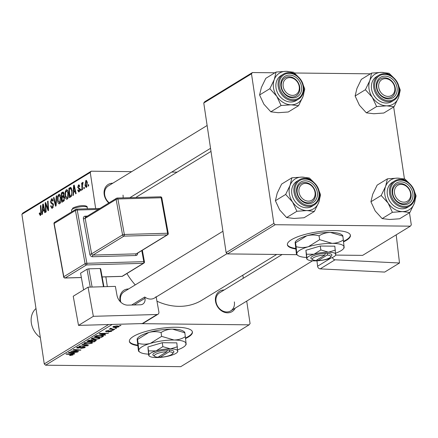<?xml version="1.0" encoding="UTF-8"?>
<svg xmlns="http://www.w3.org/2000/svg" width="438" height="438" viewBox="0 0 438 438"><rect width="100%" height="100%" fill="white"/><g stroke="black" fill="none" stroke-linecap="round" stroke-linejoin="round"><path stroke-width="0.66" d="M185.646 338.497A31.875 8.311 171.5 0 0 188.389 337.025A31.875 8.311 171.5 0 0 192.424 332.015A31.875 8.311 171.5 0 0 168.307 327.536A31.875 8.311 171.5 0 0 133.409 336.433A31.875 8.311 171.5 0 0 129.38 341.443A31.875 8.311 171.5 0 0 137.724 345.648M185.586 337.983A31.875 8.311 171.5 0 0 188.318 336.521A31.875 8.311 171.5 0 0 192.375 331.769M235.222 308.128A11.952 9.828 -121.5 0 1 224.322 312.25A11.952 9.828 -121.5 0 1 215.523 301.3A11.952 9.828 -121.5 0 1 224.13 290M282.132 254.505L219.646 292.743A10.627 8.733 58.5 0 0 216.027 301.705A10.627 8.733 58.5 0 0 230.738 310.87A10.627 8.733 58.5 0 0 234.352 301.908M120.297 301.722A11.952 9.828 -121.5 0 1 119.996 300.265A11.952 9.828 -121.5 0 1 128.602 288.965M222.931 231.248L124.113 291.713A10.627 8.733 58.5 0 0 120.499 300.676A10.627 8.733 58.5 0 0 120.844 302.258M108.821 202.986A11.952 9.828 -121.5 0 1 104.189 194.51A11.952 9.828 -121.5 0 1 112.796 183.21M207.125 125.487L108.312 185.953A10.627 8.733 58.5 0 0 104.693 194.921A10.627 8.733 58.5 0 0 109.177 202.767M276.707 254.451L202.055 300.129A61.09 50.228 -121.5 0 1 156.952 301.191M135.249 284.897A61.09 50.228 -121.5 0 1 126.905 273.536M343.649 241.814A31.875 8.311 171.5 0 0 346.392 240.342A31.875 8.311 171.5 0 0 350.427 235.332A31.875 8.311 171.5 0 0 326.31 230.853A31.875 8.311 171.5 0 0 291.412 239.75A31.875 8.311 171.5 0 0 287.377 244.754A31.875 8.311 171.5 0 0 295.727 248.965M343.589 241.3A31.875 8.311 171.5 0 0 346.321 239.838A31.875 8.311 171.5 0 0 350.373 235.08M95.654 208.554L90.261 172.457L21.9 214.291L22.858 213.032L91.213 171.203L131.701 171.641M171.707 172.074L177.133 172.134M139.766 323.649L249.118 324.832L250.076 323.578L246.714 301.092M243.304 278.267L242.838 275.168M91.547 338.465L91.651 339.138L91.777 338.306L96.907 337.386L99.995 338.125L99.596 338.64L94.581 339.554L91.35 338.82M104.025 334.506L105.662 334.867L105.153 335.18L99.229 333.811L99.804 333.46L108.438 333.165L105.629 333.526L104.025 334.506L103.948 333.97M72.035 354.928L71.142 354.534L66.007 354.139L66.483 353.849L71.799 354.254L72.938 354.955L70.25 355.503L69.56 355.464L69.927 355.18L72.035 354.928L72.106 354.282M73.212 354.632L72.938 354.955L72.856 354.402M83.943 347.641L83.516 347.066L77.822 348.172L76.546 347.832L76.957 347.372L80.597 346.595L77.876 347.394L78.238 347.881L83.904 346.776L85.284 347.17L84.846 347.668L80.734 348.495L83.943 347.641L84.184 346.786M77.816 346.989L77.592 347.701L77.504 347.104M82.36 344.131L88.405 345.423L87.808 345.79L79.097 346.13L87.036 345.549L81.857 344.443L82.36 344.131M84.047 343.058L84.145 343.726L84.277 342.894L89.401 341.979L92.495 342.713L92.095 343.233L87.074 344.148L83.844 343.414M119.946 325.412L120.981 325.489L119.464 325.708L119.946 325.412M112.221 324.432L45.596 365.199L180.757 366.661L249.118 324.832M94.805 339.959L96.327 340.381L94.192 341.886L86.938 341.333L88.848 340.244L94.805 339.959M73.13 353.411L74.761 353.773L74.252 354.085L68.333 352.716L68.908 352.366L77.542 352.07L74.734 352.431L73.13 353.411L73.047 352.875M74.071 351.15L78.484 351.495L78.008 351.785L70.764 351.227L79.355 350.208L73.179 349.748L73.655 349.458L80.91 350.011L72.319 351.041L74.071 351.15M111.537 331.336L108.334 331.999L110.83 331.314L110.551 330.925L106.445 331.725L105.772 331.101L108.608 330.466L106.478 331.123L106.79 331.435L110.956 330.641L111.909 330.925L111.537 331.336L111.438 330.674M110.83 331.314L110.513 330.652M105.465 331.446L105.772 331.101M106.429 330.8L106.79 331.435M103.51 335.678L103.565 336.028L101.693 337.293L94.438 336.74L96.245 335.7L100.417 335.125C102.492 335.13 103.538 335.431 103.565 336.028L103.614 335.847M116.722 325.921C118.709 325.921 119.421 326.233 118.862 326.852L115.424 327.509C113.343 327.514 112.599 327.202 113.19 326.562L116.722 325.921M119.158 326.463L118.862 326.852L118.758 326.157M112.856 326.962L113.19 326.562M115.61 328.067L116.645 328.144L115.128 328.358L115.61 328.067M110.896 328.308L112.741 329.08L114.838 329.25L114.362 329.54L109.084 329.141L110.644 328.938L110.097 328.456L111.351 328.385L110.836 328.659L110.781 328.286M112.44 330.006L113.48 330.082L111.964 330.296L112.44 330.006M81.178 190.475L80.707 190.76L80.619 189.43L81.096 189.139L81.178 190.475M84.342 188.537L83.877 188.822L83.784 187.497L84.266 187.201L84.342 188.537M67.211 199.148C66.116 199.41 65.404 198.447 65.087 196.257L65.114 191.948L66.258 189.791C67.386 189.517 68.104 190.519 68.405 192.786C68.837 195.6 68.438 197.724 67.211 199.148L66.746 199.285M67.162 189.802L66.258 189.791L66.713 189.649M73.36 195.26L72.85 195.567L73.622 185.411L74.192 185.06L76.141 193.558L75.67 193.842L75.155 191.516L73.551 192.496L73.36 195.26M63.696 201.168L61.889 202.274L61.325 192.934L63.127 191.992L64.052 193.618L63.751 196.164L64.583 197.615L63.696 201.168M56.102 205.816L55.506 206.183L53.491 197.73L53.962 197.439L55.692 204.683L56.245 196.043L56.748 195.731L56.102 205.816M40.553 215.458L39.338 214.067L39.256 213.229L39.71 212.83L40.427 214.401L40.794 212.353L40.395 205.74L40.871 205.449L41.287 212.299L40.553 215.458L40.181 215.573M41.172 214.467L40.258 214.456L41.188 214.412M46.182 211.888L45.711 212.178L45.152 202.827L45.645 202.526L48.065 209.271L47.567 201.349L48.043 201.058L48.607 210.404L48.114 210.705L45.689 203.982L46.182 211.888M107.321 286.611L105.865 276.854M45.596 365.199L44.26 363.918L21.9 214.291M44.26 363.918L108.624 324.536M42.464 214.166L41.955 214.478L42.721 204.316L43.296 203.966L45.24 212.463L44.769 212.753L44.26 210.421L42.656 211.406L42.464 214.166M52.456 208.17L51.876 208.362L50.611 206.024L51.065 205.63L51.377 206.862L52.336 207.114L53.031 205.072L52.79 204.365L51.345 203.604L50.523 201.989L51.432 198.863L51.919 198.704L53.162 200.823L52.708 201.201L51.569 199.909L50.983 201.65L53.485 204.699L52.456 208.17M53.206 207.262L51.925 207.245L53.266 207.125M52.943 199.816L51.569 199.909M59.705 203.741C58.61 204.004 57.904 203.04 57.581 200.85L57.613 196.542L58.752 194.379C59.88 194.111 60.597 195.113 60.904 197.379C61.331 200.193 60.931 202.312 59.705 203.741L59.245 203.878M59.656 194.39L59.207 194.242M79.234 184.995L78.424 184.984L79.787 186.292L79.333 186.692L78.522 185.805L78.161 186.999L78.287 187.491L79.568 188.263L79.979 189.293L79.152 191.839L78.692 191.986L77.685 190.218L78.139 189.818L79.054 191.017L79.519 189.654L77.718 187.426L78.424 184.984L78.851 184.847M79.765 191.105L78.813 191.094L79.804 191.028M79.661 185.745L78.522 185.805M70.732 196.865L69.396 197.686L68.832 188.34L70.551 187.415L72.067 190.322L71.421 196.208L70.732 196.865M86.472 187.36L86.111 187.469L84.972 185.471L85.843 180.445L86.187 180.341L87.343 182.476L86.472 187.36M82.536 189.643L82.059 189.933L81.649 183.139L82.125 182.849L82.207 184.256L82.749 182.339L83.105 182.378L82.388 186.916L82.536 189.643M88.684 185.882L88.213 186.166L88.12 184.841L88.602 184.546L88.684 185.882M273.849 223.435L275.184 224.716L227.459 253.914L226.128 252.633L273.849 223.435L251.489 73.803L203.763 103.007L204.721 101.747L252.441 72.549L274.872 72.79M294.407 72.998L370.4 73.825M335.738 255.086L362.626 255.376L410.346 226.172L411.304 224.918L409.481 212.737M404.427 178.918L393.674 106.981M227.459 253.914L296.707 254.664L297.944 255.513A23.904 6.236 171.5 0 0 306.501 257.473M275.184 224.716L410.346 226.172M226.128 252.633L203.763 103.007M252.441 72.549L251.489 73.803M287.355 244.503A31.875 8.311 171.5 0 0 295.672 248.461M135.851 197.516A61.09 50.228 -121.5 0 1 138.282 195.906L211.001 151.411M91.213 171.203L90.261 172.457M123.083 197.877A10.627 8.733 58.5 0 0 123.018 195.118M129.352 341.186A31.875 8.311 171.5 0 0 137.669 345.144M45.766 202.838L45.152 202.827M48.541 209.276L48.065 209.271M48.394 206.84L47.884 206.835M48.06 201.354L47.567 201.349M47.025 206.183L46.412 206.178M46.198 203.988L45.689 203.982M43.378 204.322L42.721 204.316M44.775 210.426L44.26 210.421M42.984 207.196L42.754 210.207L44.035 209.424L43.088 205.148L42.984 207.196M44.731 210.229L42.754 210.207M43.57 205.154L43.088 205.148M44.55 209.43L44.035 209.424M39.891 214.072L39.338 214.067M39.738 213.235L39.256 213.229M40.887 205.745L40.395 205.74M51.12 206.03L50.611 206.024M53.529 205.077L53.031 205.072M53.431 204.376L52.79 204.365M53.201 203.626L51.345 203.604M51.065 201.995L50.523 201.989M52.363 198.868L51.432 198.863M54.033 197.735L53.491 197.73M56.179 204.688L55.692 204.683M56.732 196.049L56.245 196.043M58.101 200.856L57.581 200.85M58.199 196.547L57.613 196.542M58.084 196.996L58.057 200.604L59.584 202.679L60.417 197.571L58.889 195.43L58.084 196.996M60.373 195.348L58.889 195.43M60.931 197.576L60.417 197.571M60.493 202.69L59.278 202.772L60.449 202.783M63.91 192.961L61.325 192.934M61.867 193.733L62.043 196.646L63.515 195.343L63.587 193.946L62.672 193.24L61.867 193.733M64.315 196.673L62.043 196.646M63.943 193.076L62.672 193.24M64.09 193.952L63.587 193.946M64.041 195.348L63.515 195.343M62.108 197.741L62.3 200.894L63.636 200.024L64.112 197.877L63.105 197.127L62.108 197.741M63.992 200.911L62.3 200.894M64.441 196.969L63.105 197.127M64.616 197.883L64.112 197.877M64.435 200.035L63.636 200.024M78.243 190.344L77.701 190.338M78.21 190.223L77.685 190.218M80.017 189.659L79.519 189.654M79.957 189.156L79.338 189.15M78.265 187.431L77.718 187.426M74.274 185.416L73.622 185.411M75.675 191.521L75.155 191.516M73.885 188.285L73.655 191.302L74.931 190.519L73.989 186.243L73.885 188.285M75.626 191.324L73.655 191.302M74.465 186.249L73.989 186.243M75.446 190.525L74.931 190.519M71.569 188.367L68.832 188.34M69.374 189.139L69.801 196.301L70.408 195.934C71.618 194.943 72.013 193.153 71.591 190.557L70.617 188.51L71.629 188.521L69.374 189.139M71.345 196.317L69.801 196.301M72.106 190.563L71.591 190.557M71.586 195.945L70.408 195.934M65.601 196.262L65.087 196.257M65.705 191.954L65.114 191.948M65.59 192.408L65.563 196.01L67.091 198.091L67.923 192.977L66.395 190.837L65.59 192.408M67.874 190.754L66.395 190.837M68.432 192.983L67.923 192.977M67.999 198.096L66.784 198.179L67.956 198.195M85.498 185.477L84.972 185.471M86.51 180.456L85.843 180.445M85.947 181.266L85.426 185.082L86.357 186.55L86.872 182.756L85.947 181.266L87.036 181.222M87.381 182.761L86.872 182.756M87.069 186.555L86.182 186.604L87.047 186.615M84.282 187.502L83.784 187.497M82.141 183.144L81.649 183.139M81.118 189.435L80.619 189.43M88.618 184.847L88.12 184.841M120.466 325.45L120.516 325.779M95.895 340.085L95.999 340.78M94.11 341.35L94.192 341.886M88.257 341.103L90.518 341.279L91.712 340.342L90.852 340.173L88.257 341.103L88.18 340.572M89.002 340.195L89.062 340.616M90.808 339.888L90.852 340.173M91.646 339.893L91.734 340.386L91.662 339.893M91.29 340.808L91.367 341.344L93.82 341.53L95.117 340.709L95.156 339.97M92.248 339.97L92.363 340.737L91.367 341.344M94.269 339.97L92.363 340.737M95.117 340.709L94.312 340.244M91.953 342.297L92.095 343.233M87.031 343.846L87.074 344.148M85.136 342.521L85.131 343.507L87.584 343.857L91.192 343.206L91.345 342.138M88.804 341.985L88.848 342.264L85.196 342.916L85.131 343.507M91.192 343.206C91.657 342.582 90.874 342.27 88.848 342.264M87.731 345.281L87.808 345.79M86.97 345.117L87.036 345.549M84.726 346.841L84.846 347.668M83.472 346.781L83.516 347.066M82.651 346.847L82.689 347.131M80.05 347.52L80.105 347.865M77.767 347.832L77.822 348.172M80.34 346.595L80.384 346.885M80.159 346.6L80.203 346.88M70.2 355.196L70.25 355.503M74.186 353.647L74.252 354.085M70.693 352.836L72.451 353.242L73.732 352.459L69.434 352.59L70.693 352.836M77.959 351.457L78.008 351.785M79.305 349.891L79.355 350.208M77.367 349.743L77.416 350.082M80.362 349.973L80.411 350.318M106.396 331.363L106.445 331.725M108.202 330.476L108.246 330.756M105.087 334.741L105.153 335.18M107.929 333.181L107.967 333.455M101.594 333.931L103.346 334.336L104.627 333.553L100.329 333.685L101.594 333.931M102.87 335.393L103.034 336.477M101.616 336.756L101.693 337.293M95.763 336.515L101.32 336.937L102.541 335.968L99.897 335.409L97.17 335.738L95.763 336.515L95.681 335.979M97.127 335.431L97.17 335.738M99.853 335.13L99.897 335.409M99.459 337.703L99.596 338.64M94.537 339.253L94.581 339.554M92.642 337.928L92.637 338.919L95.09 339.269L98.692 338.612L98.851 337.545M96.311 337.391L96.349 337.676L92.703 338.322L92.637 338.919M98.692 338.612C99.158 337.988 98.38 337.676 96.349 337.676M115.38 327.213L115.424 327.509M113.853 326.277L113.727 326.814L113.661 326.343M116.207 325.921L116.251 326.206L113.902 326.584L115.802 327.224L118.14 326.841L118.2 326.025M118.14 326.841L116.251 326.206M116.125 328.106L116.174 328.434M114.313 329.212L114.362 329.54M110.551 328.286L110.644 328.938M112.96 330.044L113.009 330.367M319.411 193.196A17.531 14.41 -121.5 0 1 318.776 202.34A17.531 14.41 -121.5 0 1 306.934 210.563A17.531 14.41 58.5 0 1 292.589 202.055A17.531 14.41 -121.5 0 1 289.315 193.667A17.531 14.41 -121.5 0 1 290.087 185.318L285.658 194.445L292.589 202.055L296.887 211.275L306.934 210.563L314.342 211.466L318.776 202.34L320.572 194.822L318.798 190.169M296.701 192.14A11.952 9.828 -121.5 0 1 305.302 180.839A11.952 9.828 -121.5 0 1 317.32 192.364A11.952 9.828 -121.5 0 1 308.719 203.665A11.952 9.828 -121.5 0 1 296.701 192.14M315.53 192.747A10.627 8.733 58.5 0 0 300.818 183.582A10.627 8.733 58.5 0 0 297.199 192.545A10.627 8.733 58.5 0 0 311.911 201.71A10.627 8.733 58.5 0 0 315.53 192.747M291.828 193.695A14.607 12.012 58.5 0 0 312.059 206.293L314.249 204.951A14.607 12.012 -121.5 0 1 294.024 192.353A14.607 12.012 -121.5 0 1 299.001 180.029L296.805 181.37A14.607 12.012 58.5 0 0 291.828 193.695M314.342 211.466L304.082 217.746L294.035 218.458L286.622 217.56L279.69 209.95L275.392 200.73L285.658 194.445M286.622 217.56L296.887 211.275M275.392 200.73L277.188 193.213L281.618 184.086L291.883 177.806L290.087 185.318A17.531 14.41 -121.5 0 1 301.93 177.094L291.883 177.806M313.537 182.071L309.343 177.992L301.93 177.094A17.531 14.41 -121.5 0 1 311.812 180.779M298.891 191.121A9.297 7.643 58.5 0 0 307.383 201.053A9.297 7.643 58.5 0 0 315.13 193.382A9.297 7.643 58.5 0 0 306.638 183.445A9.297 7.643 58.5 0 0 298.891 191.121M315.645 193.941A10.627 8.733 -121.5 0 1 311.911 201.71A10.627 8.733 -121.5 0 1 302.39 200.922A10.627 8.733 -121.5 0 1 297.09 191.351A10.627 8.733 -121.5 0 1 300.818 183.582A10.627 8.733 -121.5 0 1 310.345 184.365A10.627 8.733 -121.5 0 1 315.645 193.941M394.737 194.242A9.297 7.643 58.5 0 0 404.805 202.11A9.297 7.643 58.5 0 0 410.346 192.326A9.297 7.643 58.5 0 0 400.277 184.458A9.297 7.643 58.5 0 0 394.737 194.242M410.817 192.583A10.627 8.733 -121.5 0 1 407.439 202.739A10.627 8.733 -121.5 0 1 392.974 194.779A10.627 8.733 -121.5 0 1 396.352 184.617A10.627 8.733 -121.5 0 1 410.817 192.583M414.945 194.231A17.531 14.41 -121.5 0 1 414.304 203.374A17.531 14.41 -121.5 0 1 402.462 211.598A17.531 14.41 58.5 0 1 388.117 203.09A17.531 14.41 -121.5 0 1 384.843 194.696A17.531 14.41 -121.5 0 1 385.615 186.353L381.186 195.479L388.117 203.09L392.415 212.31L402.462 211.598L409.875 212.501L414.304 203.374L416.1 195.857L414.326 191.198M392.229 193.174A11.952 9.828 -121.5 0 1 400.836 181.874A11.952 9.828 -121.5 0 1 412.848 193.393A11.952 9.828 -121.5 0 1 404.247 204.699A11.952 9.828 -121.5 0 1 392.229 193.174M411.058 193.777A10.627 8.733 58.5 0 0 396.352 184.617A10.627 8.733 58.5 0 0 392.733 193.58A10.627 8.733 58.5 0 0 407.439 202.739A10.627 8.733 58.5 0 0 411.058 193.777M387.362 194.724A14.607 12.012 58.5 0 0 407.586 207.322L409.776 205.98A14.607 12.012 -121.5 0 1 389.552 193.382A14.607 12.012 -121.5 0 1 394.529 181.058L392.333 182.4A14.607 12.012 58.5 0 0 387.362 194.724M409.875 212.501L399.609 218.781L389.563 219.493L382.15 218.589L375.218 210.979L370.92 201.759L381.186 195.479M382.15 218.589L392.415 212.31M370.92 201.759L372.722 194.248L377.151 185.121L387.416 178.835L385.615 186.353A17.531 14.41 -121.5 0 1 397.458 178.129L387.416 178.835M409.065 183.106L404.871 179.027L397.458 178.129A17.531 14.41 -121.5 0 1 407.34 181.808M299.012 85.536A9.297 7.643 58.5 0 0 288.943 77.668A9.297 7.643 58.5 0 0 283.397 87.458A9.297 7.643 58.5 0 0 293.465 95.32A9.297 7.643 58.5 0 0 299.012 85.536M281.639 87.989A10.627 8.733 -121.5 0 1 285.012 77.827A10.627 8.733 -121.5 0 1 299.483 85.793A10.627 8.733 -121.5 0 1 296.104 95.955A10.627 8.733 -121.5 0 1 281.639 87.989M298.541 105.711L288.275 111.991L278.229 112.703L270.815 111.805L263.884 104.195L259.586 94.969L261.382 87.458L265.817 78.331L276.077 72.051L274.281 79.563L269.852 88.69L276.783 96.3L281.081 105.52L291.128 104.808L298.541 105.711L302.97 96.584L304.766 89.067L302.992 84.408M303.605 87.441A17.531 14.41 -121.5 0 1 303.742 88.235A17.531 14.41 -121.5 0 1 302.97 96.584A17.531 14.41 -121.5 0 1 291.128 104.808A17.531 14.41 -121.5 0 1 276.783 96.3A17.531 14.41 -121.5 0 1 274.281 79.563A17.531 14.41 -121.5 0 1 286.123 71.339L276.077 72.051M301.514 86.609A11.952 9.828 -121.5 0 1 292.912 97.909A11.952 9.828 -121.5 0 1 280.895 86.385A11.952 9.828 -121.5 0 1 289.502 75.084A11.952 9.828 -121.5 0 1 301.514 86.609M281.399 86.79A10.627 8.733 58.5 0 0 296.104 95.955A10.627 8.733 58.5 0 0 299.723 86.987A10.627 8.733 58.5 0 0 285.012 77.827A10.627 8.733 58.5 0 0 281.399 86.79M283.194 74.268L280.999 75.615A14.607 12.012 58.5 0 0 276.028 87.939A14.607 12.012 58.5 0 0 296.252 100.537L298.442 99.196A14.607 12.012 -121.5 0 1 278.218 86.598A14.607 12.012 -121.5 0 1 283.194 74.268C290.443 69.313 302.423 76.738 303.518 86.746C304.169 92.308 302.477 96.459 298.442 99.196A14.607 12.012 -121.5 0 0 303.419 86.866M297.73 76.316L293.537 72.237L286.123 71.339A17.531 14.41 58.5 0 1 296.006 75.018M270.815 111.805L281.081 105.52M259.586 94.969L269.852 88.69M394.852 88.662A9.297 7.643 58.5 0 0 386.36 78.725A9.297 7.643 58.5 0 0 378.618 86.395A9.297 7.643 58.5 0 0 387.104 96.333A9.297 7.643 58.5 0 0 394.852 88.662M376.811 86.631A10.627 8.733 -121.5 0 1 380.545 78.862A10.627 8.733 -121.5 0 1 390.066 79.645A10.627 8.733 -121.5 0 1 395.366 89.215A10.627 8.733 -121.5 0 1 391.638 96.984A10.627 8.733 -121.5 0 1 382.111 96.201A10.627 8.733 -121.5 0 1 376.811 86.631M394.069 106.741L383.803 113.026L373.756 113.738L366.349 112.834L359.417 105.224L355.119 96.004L356.915 88.492L361.345 79.366L371.61 73.08L369.814 80.597L365.38 89.724L372.311 97.335L376.609 106.554L386.655 105.843L394.069 106.741L398.498 97.614L400.294 90.102L398.52 85.443M399.138 88.476A17.531 14.41 -121.5 0 1 399.275 89.27A17.531 14.41 -121.5 0 1 398.498 97.614A17.531 14.41 -121.5 0 1 386.655 105.843A17.531 14.41 -121.5 0 1 372.311 97.335A17.531 14.41 -121.5 0 1 369.814 80.597A17.531 14.41 -121.5 0 1 381.651 72.369L371.61 73.08M397.042 87.638A11.952 9.828 -121.5 0 1 388.44 98.939A11.952 9.828 -121.5 0 1 376.428 87.419A11.952 9.828 -121.5 0 1 385.029 76.113A11.952 9.828 -121.5 0 1 397.042 87.638M376.926 87.824A10.627 8.733 58.5 0 0 391.638 96.984A10.627 8.733 58.5 0 0 395.251 88.022A10.627 8.733 58.5 0 0 380.545 78.862A10.627 8.733 58.5 0 0 376.926 87.824M378.722 75.303L376.532 76.645A14.607 12.012 58.5 0 0 371.555 88.969A14.607 12.012 58.5 0 0 391.78 101.567L393.976 100.225A14.607 12.012 -121.5 0 1 373.745 87.627A14.607 12.012 -121.5 0 1 378.722 75.303C385.971 70.343 397.95 77.767 399.051 87.775C399.697 93.343 398.005 97.493 393.976 100.225A14.607 12.012 -121.5 0 0 398.947 87.901M393.258 77.351L389.064 73.272L381.651 72.369A17.531 14.41 58.5 0 1 391.534 76.053M366.349 112.834L376.609 106.554M355.119 96.004L365.38 89.724M35.987 308.533A18.593 15.286 58.5 0 0 31.339 322.981A18.593 15.286 58.5 0 0 40.323 337.578M332.48 257.445A2.655 2.185 58.5 0 0 335.032 259.8L320.2 268.877L384.679 272.08L399.511 263.003L396.198 234.834M320.2 268.877A2.655 2.185 -121.5 0 1 317.594 266.227L316.959 260.807M335.032 259.8L399.511 263.003M73.228 296.236L88.06 287.164L93.349 316.318L78.511 325.396L73.228 296.236M156.136 296.69A10.627 8.733 -121.5 0 1 154.554 297.999A10.627 8.733 -121.5 0 1 144.754 297.013L144.983 298.283A6.641 5.459 -121.5 0 1 142.761 304.109A6.641 5.459 -121.5 0 1 140.445 304.782L127.923 305.138A10.627 8.733 -121.5 0 1 116.979 295.256L115.375 286.381L88.06 287.164M157.078 314.5A2.655 2.185 58.5 0 0 158.003 314.232L143.171 323.31A2.655 2.185 -121.5 0 1 142.24 323.578L157.078 314.5L93.349 316.318M158.003 314.232A2.655 2.185 58.5 0 0 158.89 311.9L156.191 296.997M142.24 323.578L78.511 325.396M144.754 297.013L131.646 305.034M83.598 289.89L80.57 273.197L87.02 269.25L88.799 268.822L100.182 268.499L100.674 268.861L103.91 286.709M90.255 287.098L87.02 269.25M88.799 268.822L92.106 287.043M103.483 286.72L100.182 268.499M166.878 351.736L157.943 357.205A9.297 2.425 171.5 0 1 154.8 356.45L153.36 355.464A10.627 2.77 171.5 0 1 156.213 352.157A10.627 2.77 171.5 0 1 167.338 350.071L166.878 351.736A9.297 2.425 171.5 0 0 157.237 353.581A9.297 2.425 171.5 0 0 154.8 356.45M177.593 351.216L176.826 342.866L162.274 342.708L147.907 346.967L148.674 355.317M177.412 346.792L170.459 348.872L162.859 346.639L162.274 342.708M162.859 346.639L155.999 350.926L148.493 350.898L147.907 346.967M148.493 350.898L148.904 355.267A14.607 3.811 171.5 0 0 149.604 356.313A14.607 3.811 171.5 0 0 156.273 357.556A14.607 3.811 171.5 0 0 170.732 355.503A14.607 3.811 171.5 0 0 177.428 352.152A14.607 3.811 171.5 0 0 177.823 351.161A14.607 3.811 171.5 0 0 170.459 348.872A14.607 3.811 171.5 0 0 155.999 350.926A14.607 3.811 171.5 0 0 148.904 355.267M177.724 349.814A23.904 6.236 171.5 0 0 185.471 345.39A23.904 6.236 171.5 0 0 186.117 343.77A23.904 6.236 171.5 0 0 174.061 340.025A23.904 6.236 171.5 0 0 150.404 343.381A23.904 6.236 171.5 0 0 138.797 350.488A23.904 6.236 171.5 0 0 139.941 352.196A23.904 6.236 171.5 0 0 148.498 354.156M185.734 343.852C186.019 344.936 186.145 344.909 186.117 343.77L184.863 332.776C184.584 331.697 184.453 331.725 184.486 332.864M185.438 336.619C182.033 338.793 178.244 339.932 174.061 340.025L161.633 336.362L161.058 332.519C164.464 330.345 168.258 329.212 172.435 329.119L184.863 332.776M161.633 336.362L150.404 343.381C146.254 344.471 142.158 344.46 138.118 343.337L137.548 339.494L148.772 332.475C152.922 331.385 157.018 331.402 161.058 332.519M138.118 343.337L138.797 350.488C138.83 351.621 138.698 351.648 138.413 350.57L137.165 339.581C137.132 338.443 137.258 338.415 137.548 339.494C137.258 338.415 137.132 338.443 137.165 339.581M138.797 350.488C138.83 351.621 138.698 351.648 138.413 350.57M184.568 331.993L183.341 331.155A23.904 6.236 -8.5 0 0 172.435 329.119A23.904 6.236 171.5 0 0 148.772 332.475A23.904 6.236 171.5 0 0 137.811 337.961L137.209 338.716M159.284 356.384L160.231 357.227A9.297 2.425 171.5 0 0 172.506 353.805L173.59 352.442A10.627 2.77 171.5 0 0 169.632 350.093L167.338 350.071M160.231 357.227L169.167 351.758L169.632 350.093M172.506 353.805A9.297 2.425 171.5 0 0 169.167 351.758M324.881 255.053L315.946 260.522A9.297 2.425 171.5 0 1 312.803 259.767L311.363 258.781A10.627 2.77 171.5 0 1 314.216 255.474A10.627 2.77 171.5 0 1 325.341 253.383L324.881 255.053A9.297 2.425 171.5 0 0 315.24 256.898A9.297 2.425 171.5 0 0 312.803 259.767M335.596 254.527L334.829 246.183L320.277 246.025L305.91 250.284L306.677 258.634M335.415 250.109L328.462 252.189L320.862 249.95L320.277 246.025M320.862 249.95L314.002 254.243L306.496 254.215L305.91 250.284M306.496 254.215L306.907 258.584A14.607 3.811 171.5 0 0 307.607 259.625A14.607 3.811 171.5 0 0 314.276 260.873A14.607 3.811 171.5 0 0 328.73 258.82A14.607 3.811 171.5 0 0 335.431 255.469A14.607 3.811 171.5 0 0 335.826 254.478A14.607 3.811 171.5 0 0 328.462 252.189A14.607 3.811 171.5 0 0 314.002 254.243A14.607 3.811 171.5 0 0 306.907 258.584M335.727 253.131A23.904 6.236 171.5 0 0 343.469 248.707A23.904 6.236 171.5 0 0 344.12 247.087A23.904 6.236 171.5 0 0 332.064 243.342A23.904 6.236 171.5 0 0 308.407 246.698A23.904 6.236 171.5 0 0 296.8 253.805A23.904 6.236 171.5 0 0 297.944 255.513M343.737 247.169C344.022 248.253 344.148 248.22 344.12 247.087L342.866 236.093C342.582 235.014 342.456 235.042 342.489 236.181M343.441 239.936C340.036 242.11 336.247 243.243 332.064 243.342L319.636 239.679L319.061 235.836C322.467 233.662 326.255 232.529 330.438 232.436L342.866 236.093M319.636 239.679L308.407 246.698C304.257 247.788 300.161 247.777 296.121 246.654L295.546 242.811L306.775 235.792C310.925 234.702 315.021 234.719 319.061 235.836M296.121 246.654L296.8 253.805C296.833 254.938 296.701 254.965 296.416 253.887L295.168 242.898C295.135 241.76 295.261 241.732 295.546 242.811C295.261 241.732 295.135 241.76 295.168 242.898M296.8 253.805C296.833 254.938 296.701 254.965 296.416 253.887M342.571 235.31L341.344 234.472A23.904 6.236 -8.5 0 0 330.438 232.436A23.904 6.236 171.5 0 0 306.775 235.792A23.904 6.236 171.5 0 0 295.814 241.272L295.212 242.033M317.287 259.701L318.234 260.544A9.297 2.425 171.5 0 0 330.509 257.122L331.593 255.759A10.627 2.77 171.5 0 0 327.629 253.41L325.341 253.383M318.234 260.544L327.17 255.075L327.629 253.41M330.509 257.122A9.297 2.425 171.5 0 0 327.17 255.075M44.057 207.294L43.543 207.289M41.287 212.359L40.794 212.353M53.31 203.916L52.002 203.9M56.305 202.652L55.801 202.646M63.559 192.238L62.481 192.227M63.838 196.191L62.804 196.18M64.315 200.369L63.176 200.352M79.875 188.827L78.796 188.816M74.958 188.389L74.438 188.384M71.115 187.667L69.954 187.65M85.722 344.854L85.788 345.297M81.194 347.17L81.249 347.526M71.093 354.2L71.142 354.534M108.903 330.969L108.947 331.248M96.376 335.65L96.448 336.094M319.225 192.627A14.607 12.012 -121.5 0 1 314.249 204.951C318.278 202.214 319.97 198.064 319.324 192.501C318.229 182.493 306.25 175.069 299.001 180.029M295.097 192.123A13.813 11.355 58.5 0 0 308.982 205.438A13.813 11.355 58.5 0 0 318.924 192.381A13.813 11.355 58.5 0 0 305.04 179.065A13.813 11.355 58.5 0 0 295.097 192.123M414.753 193.656A14.607 12.012 -121.5 0 1 409.776 205.98C413.811 203.248 415.503 199.098 414.852 193.53C413.757 183.527 401.777 176.103 394.529 181.058M390.625 193.158A13.813 11.355 58.5 0 0 404.509 206.473A13.813 11.355 58.5 0 0 414.452 193.415A13.813 11.355 58.5 0 0 400.567 180.095A13.813 11.355 58.5 0 0 390.625 193.158M303.118 86.625A13.813 11.355 58.5 0 0 289.233 73.31A13.813 11.355 58.5 0 0 279.291 86.368A13.813 11.355 58.5 0 0 293.175 99.683A13.813 11.355 58.5 0 0 303.118 86.625M398.646 87.655A13.813 11.355 58.5 0 0 384.761 74.34A13.813 11.355 58.5 0 0 374.824 87.397A13.813 11.355 58.5 0 0 388.703 100.718A13.813 11.355 58.5 0 0 398.646 87.655M317.594 266.227L330.86 258.113M71.514 210.333L72.976 207.941C81.413 204.223 88.087 205.625 87.2 207.486A7.966 1.933 169.7 0 0 81.189 206.687A7.966 1.933 169.7 0 0 72.527 209.107A7.966 1.933 169.7 0 0 71.514 210.333L71.783 211.806M98.287 209.43L77.23 210.032L86.883 263.276L143.784 261.656L141.781 250.596M85.766 217.089A1.33 0.684 88.4 0 1 85.207 216.175A2.655 2.185 58.5 0 0 83.39 218.776L89.828 254.27A2.655 2.185 58.5 0 0 92.56 256.739L135.807 255.507A2.655 2.185 58.5 0 0 137.652 253.12M85.207 216.175L87.365 216.115M134.061 304.963L144.983 298.283M102.131 276.909L122.087 276.34L143.368 263.315L86.467 264.935L65.185 277.96A1.33 1.09 -121.5 0 1 63.817 276.723L85.098 263.703L75.446 210.459L54.164 223.479L63.817 276.723A1.33 0.323 169.7 0 0 63.647 276.931A1.33 1.33 0 0 0 64.994 278.021L81.358 277.555M64.994 278.021A1.33 0.684 88.4 0 0 65.185 277.96L81.348 277.5M122.563 234.899L116.13 199.405L85.175 218.348L91.608 253.843L122.563 234.899A1.33 0.323 169.7 0 1 124.348 234.472L167.59 233.24L161.157 197.746L117.91 198.978L124.348 234.472A1.33 0.684 -91.6 0 1 123.932 236.137L92.976 255.08L136.223 253.848L167.179 234.905L123.932 236.137A1.33 1.09 -121.5 0 1 122.563 234.899M161.819 197.905A1.33 1.33 0 0 0 160.472 196.815A1.33 0.684 -91.6 0 1 161.157 197.746A1.33 0.323 -10.3 0 1 161.819 197.905L168.252 233.399A1.33 0.323 169.7 0 0 167.59 233.24A1.33 0.684 -91.6 0 1 167.179 234.905A1.33 1.09 -121.5 0 0 167.639 234.768A1.33 1.33 0 0 0 168.252 233.399A1.33 0.323 169.7 0 1 168.088 233.607M83.39 218.776A1.33 0.323 -10.3 0 0 85.175 218.348A1.33 1.09 -121.5 0 1 85.618 217.182L116.574 198.239A1.33 1.09 -121.5 0 1 117.039 198.107A1.33 0.684 -91.6 0 1 117.231 198.047A1.33 1.33 0 0 0 116.574 198.239A1.33 1.09 -121.5 0 0 116.13 199.405A1.33 0.323 -10.3 0 1 117.91 198.978A1.33 0.684 -91.6 0 0 117.231 198.047L160.472 196.815A1.33 0.684 -91.6 0 0 160.281 196.876M167.639 234.768L136.683 253.711A1.33 1.09 -121.5 0 1 136.223 253.848A1.33 0.684 88.4 0 0 135.807 255.507M92.56 256.739A1.33 0.684 88.4 0 1 92.976 255.08A1.33 1.09 -121.5 0 1 91.608 253.843A1.33 0.323 169.7 0 1 89.828 254.27M77.23 210.032A1.33 0.684 -91.6 0 0 76.546 209.101A1.33 0.684 -91.6 0 0 76.354 209.156A1.33 1.09 -121.5 0 0 75.446 210.459A1.33 0.323 169.7 0 1 77.23 210.032M144.277 262.017A1.33 0.323 169.7 0 0 144.447 261.809A1.33 0.323 169.7 0 0 143.784 261.656A1.33 0.684 88.4 0 1 143.368 263.315A1.33 1.09 -121.5 0 0 143.834 263.183A1.33 1.33 0 0 0 144.447 261.809L142.35 250.246M54.608 222.318A1.33 1.33 0 0 0 53.994 223.687A1.33 0.323 169.7 0 1 54.164 223.479A1.33 1.09 -121.5 0 1 54.608 222.318L75.889 209.293A1.33 1.33 0 0 1 76.546 209.101L99.919 208.433M86.883 263.276A1.33 0.323 169.7 0 0 85.098 263.703A1.33 1.09 -121.5 0 0 86.467 264.935A1.33 0.684 -91.6 0 0 86.883 263.276M122.552 276.203A1.33 1.09 -121.5 0 1 122.087 276.34A1.33 0.684 -91.6 0 1 121.895 276.4A1.33 1.33 0 0 0 122.552 276.203L143.834 263.183M121.698 276.351A1.33 0.684 -91.6 0 0 121.895 276.4L102.142 276.964M84.917 343.272L84.819 342.631M111.049 331.079L110.984 330.641M106.33 331.292L106.27 330.86M102.541 335.968L102.443 335.294M92.418 338.678L92.325 338.037M154.554 297.999L227.125 253.591M312.546 260.807L230.738 310.87M210.536 148.312L129.851 197.686M87.2 207.486L87.436 208.789M53.994 223.687L63.647 276.931M139.941 352.196L138.715 351.353M185.471 345.39L186.073 344.629M149.604 356.313L148.854 355.798M177.428 352.152L177.801 351.687M343.469 248.707L344.076 247.946M307.607 259.625L306.857 259.115M335.431 255.469L335.804 255.004"/></g></svg>
